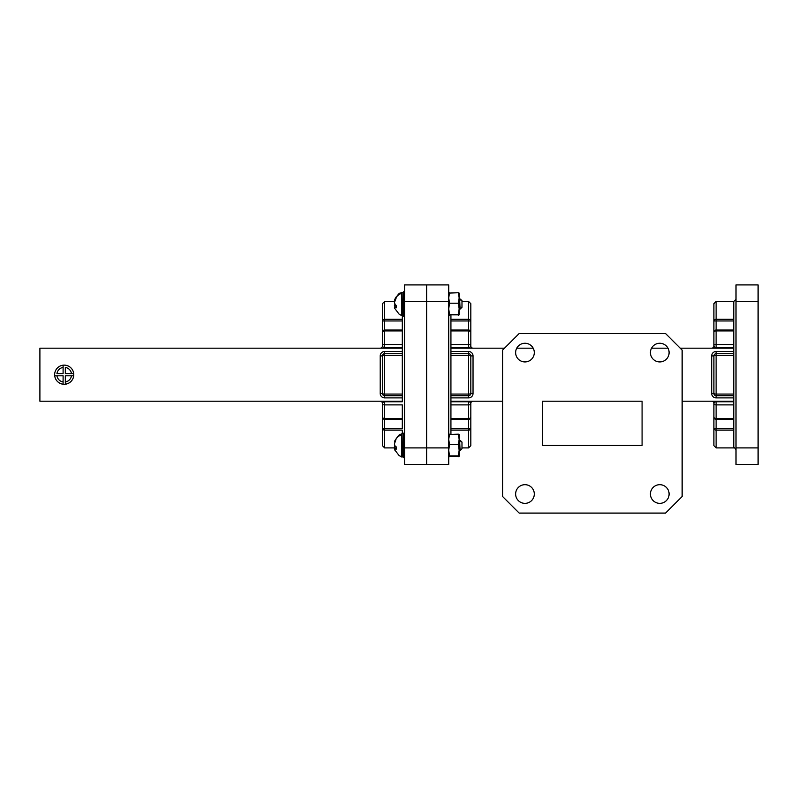 <?xml version="1.0" encoding="UTF-8"?>
<svg xmlns="http://www.w3.org/2000/svg" width="798" height="798" viewBox="0 0 798 798"><rect width="100%" height="100%" fill="white"/><g stroke="black" fill="none" stroke-linecap="round" stroke-linejoin="round"><path stroke-width="1.2" d="M669.103 494.022A9.337 9.337 0 0 0 659.766 484.685A9.337 9.337 0 0 0 650.43 494.022A9.337 9.337 0 0 0 659.766 503.358A9.337 9.337 0 0 0 669.103 494.022M534.301 494.022A9.337 9.337 0 0 0 524.964 484.685A9.337 9.337 0 0 0 515.628 494.022A9.337 9.337 0 0 0 524.964 503.358A9.337 9.337 0 0 0 534.301 494.022M534.301 352.596A9.337 9.337 0 0 0 524.964 343.26A9.337 9.337 0 0 0 515.628 352.596A9.337 9.337 0 0 0 524.964 361.933A9.337 9.337 0 0 0 534.301 352.596M669.103 352.596A9.337 9.337 0 0 0 659.766 343.26A9.337 9.337 0 0 0 650.43 352.596A9.337 9.337 0 0 0 659.766 361.933A9.337 9.337 0 0 0 669.103 352.596M450.93 347.619L468.606 347.619L468.606 348.177M450.93 330.921L468.606 330.921L468.606 344.497A2.214 0.908 180 0 1 470.82 345.414L470.82 332.247L470.82 345.414A2.214 2.214 0 0 1 468.606 347.619L468.606 344.497L450.93 344.497L450.93 315.22M450.93 434.172L450.93 404.885L468.606 404.885A2.214 0.908 0 0 0 470.82 403.968A2.214 2.214 0 0 0 468.606 401.763L450.93 401.763M450.93 404.885L450.93 344.497M733.791 347.619L716.115 347.619A2.214 2.214 0 0 1 713.901 345.414L713.901 332.247L713.901 345.414A2.214 0.908 0 0 1 716.115 344.497L716.115 348.177M733.791 430.092L716.115 430.092L716.115 447.897L733.791 447.897L733.791 404.885L716.115 404.885L716.115 418.461A2.214 1.317 0 0 1 713.901 417.135L713.901 403.968A2.214 2.214 0 0 1 716.115 401.763L733.791 401.763L733.791 403.968M733.791 404.885L733.791 301.494L736.005 299.28M733.791 401.763L733.791 401.214L682.14 401.214M733.791 348.177L680.205 348.177M667.986 348.177L651.537 348.177M533.184 348.177L516.735 348.177M504.516 348.177L450.93 348.177M502.59 401.214L450.93 401.214M733.791 320.966L713.901 320.966L713.901 345.963L713.901 303.699L716.115 301.494L716.115 319.3L733.791 319.3M713.901 320.966A2.214 1.676 0 0 1 716.115 319.3L716.115 330.033L733.791 330.033M733.791 355.319L716.115 355.319L716.115 394.062A2.214 0.589 0 0 1 713.901 393.474L711.696 393.474A4.419 4.419 0 0 0 716.115 397.893L733.791 397.893L733.791 395.688L716.115 395.688A2.214 2.214 0 0 1 713.901 393.474L713.901 355.908A2.214 2.214 0 0 1 716.115 353.694L733.791 353.694M716.115 447.897L713.901 445.683L713.901 403.419A2.214 2.214 0 0 0 711.696 401.214M716.115 430.092A2.214 1.676 180 0 1 713.901 428.416L733.791 428.416L733.791 418.461L716.115 418.461L716.115 430.092M733.791 330.921L716.115 330.921A2.214 1.317 180 0 0 713.901 332.247A2.214 2.214 0 0 1 716.115 330.033L716.115 344.497L733.791 344.497M716.115 401.214L716.115 404.885A2.214 0.908 180 0 1 713.901 403.968M736.005 301.494L736.005 284.916L758.1 284.916L758.1 301.494L736.005 301.494L736.005 447.897L758.1 447.897L758.1 464.466L736.005 464.466L736.005 447.897M758.1 301.494L758.1 447.897M713.901 345.963A2.214 2.214 0 0 1 711.696 348.177A2.214 2.214 0 0 0 713.901 345.963L713.971 345.963M448.725 301.494L448.725 284.916L426.621 284.916L426.621 464.466L448.725 464.466L448.725 447.897L426.621 447.897L426.621 464.466L404.526 464.466L404.526 447.897L426.621 447.897L426.621 301.494L448.725 301.494L448.725 447.897M450.93 320.966L470.82 320.966L470.82 345.963L470.82 303.699L468.606 301.494L468.606 319.3L450.93 319.3M470.82 320.966A2.214 1.676 180 0 0 468.606 319.3L468.606 330.033L450.93 330.033M450.93 355.319L468.606 355.319L468.606 394.062A2.214 0.589 180 0 0 470.82 393.474L473.034 393.474A4.419 4.419 0 0 1 468.606 397.893L450.93 397.893L450.93 395.688L468.606 395.688A2.214 2.214 0 0 0 470.82 393.474L470.82 355.908A2.214 2.214 0 0 0 468.606 353.694L450.93 353.694M450.93 430.092L468.606 430.092L468.606 447.897L470.82 445.683L470.82 403.419A2.214 2.214 0 0 1 473.034 401.214M468.606 401.214L468.606 430.092A2.214 1.676 0 0 0 470.82 428.416L450.93 428.416L450.93 418.461L468.606 418.461A2.214 1.317 180 0 0 470.82 417.135L470.82 403.968M468.606 330.921A2.214 1.317 0 0 1 470.82 332.247A2.214 2.214 0 0 0 468.606 330.033L468.606 330.921M470.82 345.963A2.214 2.214 0 0 0 473.034 348.177A2.214 2.214 0 0 1 470.82 345.963L470.75 345.963M542.64 401.214L542.64 445.404L642.081 445.404L642.081 401.214L542.64 401.214M665.562 333.534L519.159 333.534L502.59 350.103L502.59 496.506L519.159 513.084L665.562 513.084L682.14 496.506L682.14 350.103L665.562 333.534M459.449 447.897L460.227 450.421L459.937 447.439C459.638 439.828 459.369 437.962 459.109 441.823M459.159 448.316L459.528 449.723L459.957 447.838M394.392 448.546L394.87 450.192L394.392 448.546L396.167 449.324L396.167 446.81L394.87 445.773L394.392 444.087L396.167 438.77A12.559 11.621 0 0 1 401.623 434.681L401.623 456.995L403.419 456.586M459.159 434.551L458.381 434.172L459.159 434.531L459.159 439.399L458.381 434.172L448.725 434.551L449.503 434.172L448.725 439.399L449.503 444.636L448.725 450.262L449.503 455.877L448.725 456.266L459.149 456.306M459.159 450.262L459.159 456.266L458.381 455.877L459.159 450.262L458.381 444.636L459.159 439.399L459.159 450.262M459.159 438.88L459.159 439.399M458.381 456.646L459.159 456.266M448.725 456.266L449.503 456.646M449.503 455.877L458.381 455.877M449.503 444.636L458.381 444.636M394.741 449.873L399.11 455.578L401.993 457.064L401.623 434.681M394.87 445.045L394.87 449.075M401.623 433.823L400.177 434.541C399.419 434.262 397.604 436.406 394.731 440.975L394.87 442.321M395.389 440.646L396.167 438.77M460.905 441.085L461.982 442.092L461.982 448.725L460.266 450.431M459.159 439.828L460.825 440.935L460.975 441.942M404.526 433.194L403.419 433.194L403.419 457.613L404.526 457.613M459.159 445.154L459.808 449.663M396.167 448.386L394.87 448.496M394.392 446.73L395.948 446.671M382.422 403.968L382.422 417.135A2.214 2.214 0 0 0 384.636 419.349L384.636 428.416L402.312 428.416L402.312 404.885L384.636 404.885A2.214 0.908 180 0 1 382.422 403.968A2.214 2.214 0 0 1 384.636 401.763L402.312 401.763L402.312 330.921L384.636 330.921A2.214 1.317 180 0 0 382.422 332.247L382.422 345.414A2.214 0.908 0 0 1 384.636 344.497L384.636 348.177M402.312 330.921L402.312 315.629M54.713 375.798A9.556 9.556 0 0 1 63.102 365.195L63.102 373.584L56.947 373.584A7.352 7.352 0 0 1 63.102 367.429L63.102 365.195A9.556 9.556 0 0 1 73.705 375.798A9.556 9.556 0 0 1 54.713 375.798L63.102 375.798L63.102 384.187A9.556 9.556 0 0 1 54.713 375.798L56.947 375.798A7.352 7.352 0 0 0 63.102 381.953L63.102 384.187M402.312 433.753L402.312 430.092L384.636 430.092L384.636 447.897L382.422 445.683L382.422 403.419A2.214 2.214 0 0 0 380.217 401.214M384.636 430.092A2.214 1.676 180 0 1 382.422 428.416L384.636 428.416L384.636 430.092M402.312 395.688L384.636 395.688A2.214 2.214 0 0 1 382.422 393.474L382.422 355.908A2.214 2.214 0 0 1 384.636 353.694L402.312 353.694M382.422 417.135A2.214 1.317 0 0 0 384.636 418.461L402.312 418.461L402.312 419.349L384.636 419.349L384.636 401.214M382.491 345.963L382.422 303.699L384.636 301.494L384.636 319.3L402.312 319.3M402.312 320.966L382.422 320.966A2.214 1.676 0 0 1 384.636 319.3L384.636 330.033L402.312 330.033M404.526 301.494L404.526 284.916L426.621 284.916L426.621 301.494L404.526 301.494L404.526 447.897M65.316 375.798L73.705 375.798A9.556 9.556 0 0 1 65.316 384.187L65.316 375.798M71.471 373.584L65.316 373.584L65.316 367.429A7.352 7.352 0 0 1 71.471 373.584L73.705 373.584L71.471 373.584M65.316 384.187L65.316 381.953A7.352 7.352 0 0 0 71.471 375.798L73.705 375.798M402.312 401.214L39.9 401.214L39.9 348.177L402.312 348.177M402.312 347.619L384.636 347.619A2.214 2.214 0 0 1 382.422 345.414A2.214 2.214 0 0 0 384.636 347.619M382.422 345.963A2.214 2.214 0 0 1 380.217 348.177A2.214 2.214 0 0 0 382.422 345.963M384.636 301.494L394.571 301.494L394.87 300.886M401.993 315.629L401.623 292.397L401.623 315.559L403.419 315.16M394.87 303.609L394.87 307.649M394.392 300.836L394.731 299.539C397.604 294.971 399.419 292.826 400.177 293.115L402.94 292.317L402.94 315.629M395.389 299.22L394.87 299.19L396.167 296.946L396.167 297.973L394.392 302.661L394.87 304.347L396.167 305.385L396.167 307.898L394.392 307.12L394.731 308.407L399.11 314.143L401.623 315.559M460.905 299.659L461.982 300.666L461.982 307.29L460.227 308.996L459.937 306.003C459.638 298.402 459.369 296.527 459.109 300.397M459.159 298.402L460.825 299.509L460.975 300.517M404.526 291.769L403.419 291.769L403.419 316.188L404.526 316.188M459.159 303.729L460.227 308.996M459.159 306.881L459.468 308.257L460.067 307.908M459.528 308.297L459.957 306.412M396.167 306.951L394.87 307.07M394.392 305.295L395.948 305.235M448.735 293.085L458.381 292.736L459.159 293.105L459.159 297.973L458.381 292.736L459.159 293.155M448.725 297.973L449.503 292.736L448.725 297.973L449.503 303.21L448.725 308.826L449.503 314.442L448.725 314.831L459.149 314.871M459.159 308.826L459.159 314.831L458.381 314.442L459.159 308.826L458.381 303.21L459.159 297.973L459.159 308.826M459.159 297.454L459.159 297.973M458.381 315.22L459.159 314.831M458.381 292.736L459.149 293.085M448.725 314.831L449.503 315.22M449.503 314.442L458.381 314.442M449.503 303.21L458.381 303.21M468.606 397.893L468.606 394.062L450.93 394.062M711.696 393.474L711.696 355.908A4.419 4.419 0 0 1 716.115 351.489L733.791 351.489M471.538 352.596A4.419 4.419 0 0 0 468.606 351.489L450.93 351.489M473.034 355.908L470.82 355.908A2.214 0.589 0 0 0 468.606 355.319L468.606 351.489A4.419 4.419 0 0 1 473.034 355.908L473.034 393.474M713.193 352.596A4.419 4.419 0 0 1 716.115 351.489L716.115 355.319A2.214 0.589 180 0 0 713.901 355.908L711.696 355.908M716.115 397.893L716.115 394.062L733.791 394.062M713.901 345.414A2.214 2.214 0 0 0 716.115 347.619M401.993 433.753L402.94 433.753L402.94 457.064M382.422 332.247A2.214 2.214 0 0 1 384.636 330.033L384.636 344.497L402.312 344.497M402.312 355.319L384.636 355.319L384.636 394.062L402.312 394.062M384.636 351.489L384.636 355.319A2.214 0.589 180 0 0 382.422 355.908L380.217 355.908A4.419 4.419 0 0 1 384.636 351.489L402.312 351.489M384.636 397.893A4.419 4.419 0 0 1 380.217 393.474L382.422 393.474A2.214 0.589 0 0 0 384.636 394.062L384.636 397.893L402.312 397.893M380.217 393.474L380.217 355.908M396.167 297.345A12.559 11.621 0 0 1 401.623 293.255M716.115 301.494L733.791 301.494M733.791 447.897C734.15 447.189 734.888 447.927 736.005 450.102M713.901 417.135A2.214 2.214 0 0 0 716.115 419.349L733.791 419.349M468.606 301.494L461.982 301.494M468.606 447.897L461.982 447.897M459.957 447.897L459.159 447.897M470.82 417.135A2.214 2.214 0 0 1 468.606 419.349L450.93 419.349M384.636 447.897L394.571 447.897M459.159 309.016L459.608 308.218"/></g></svg>
